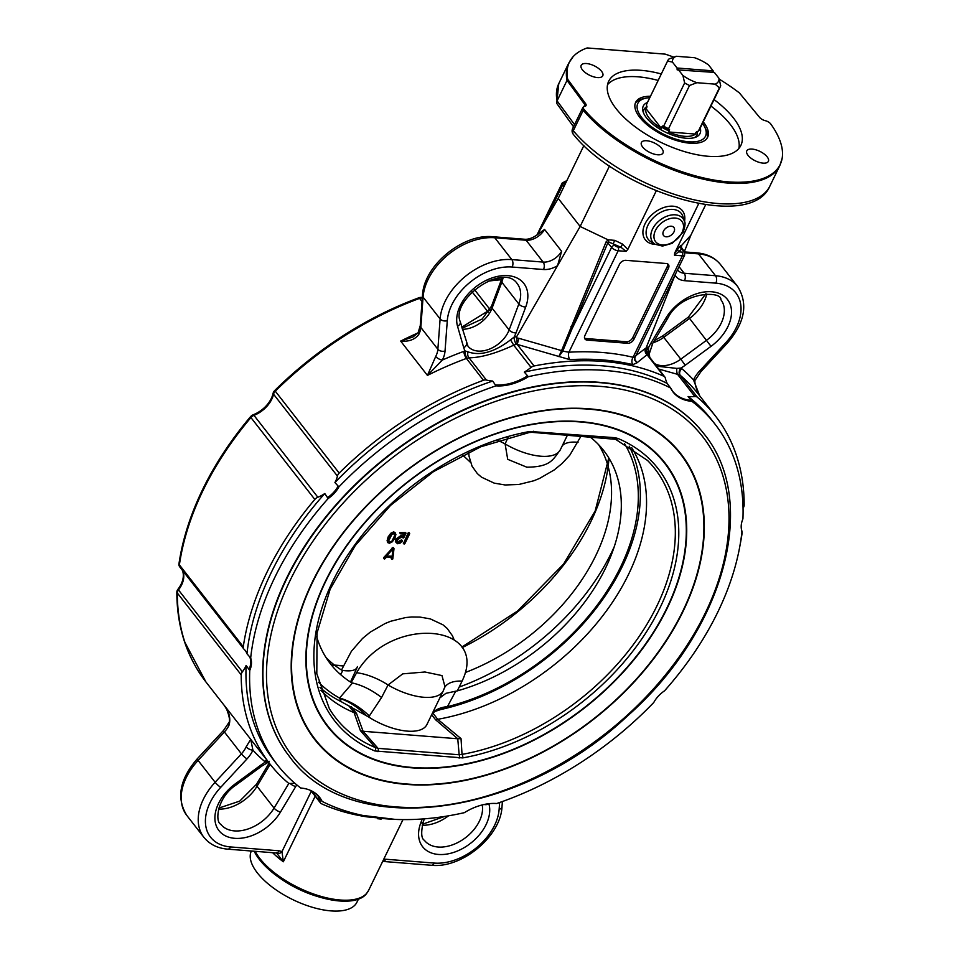 <?xml version="1.0" encoding="UTF-8"?>
<svg xmlns="http://www.w3.org/2000/svg" width="959" height="959" viewBox="0 0 959 959"><rect width="100%" height="100%" fill="white"/><g stroke="black" fill="none" stroke-linecap="round" stroke-linejoin="round"><path stroke-width="1.44" d="M642.938 111.136A29.741 13.03 -154.1 0 1 643.585 110.429M696.354 136.058A29.741 13.03 -154.1 0 1 696.198 137.005M700.238 128.05A31.527 13.822 -154.1 0 1 698.979 135.075A31.527 13.822 -154.1 0 1 674.225 135.734A31.527 13.822 -154.1 0 1 646.462 117.801A31.527 13.822 -154.1 0 1 642.734 107.768A31.527 13.822 -154.1 0 1 647.469 102.421M702.527 123.339A37.593 16.471 -154.1 0 1 704.685 126.912A37.593 16.471 -154.1 0 1 685.409 141.405A37.593 16.471 -154.1 0 1 641.619 117.418A37.593 16.471 -154.1 0 1 645.623 98.238A37.593 16.471 -154.1 0 1 649.758 97.71M704.685 126.912L705.848 129.309A40.002 17.526 -154.1 0 1 707.083 138.204M635.266 103.332A40.002 17.526 -154.1 0 1 643.021 98.801L645.623 98.238M650.466 96.272A40.002 17.526 25.9 0 0 635.661 102.325A40.002 17.526 25.9 0 0 663.988 135.567A40.002 17.526 25.9 0 0 707.622 137.269A40.002 17.526 25.9 0 0 703.582 122.332A40.002 17.526 25.9 0 0 703.235 121.889M738.886 148.453A73.459 32.186 25.9 0 0 710.919 106.065M658.15 80.436A73.459 32.186 25.9 0 0 607.538 84.68M714.059 99.592A73.459 32.186 -154.1 0 1 740.863 145.42A73.459 32.186 -154.1 0 1 685.206 151.822A73.459 32.186 -154.1 0 1 616.134 108.691A73.459 32.186 -154.1 0 1 608.701 81.239A73.459 32.186 -154.1 0 1 661.29 73.963M719.226 79.153A117.154 51.342 -154.1 0 1 739.413 92.927L759.612 117.406A5.502 2.409 25.9 0 0 765.27 120.678A5.167 2.266 -154.1 0 1 770.76 123.987A117.154 51.342 -154.1 0 1 782.16 158.283A117.154 51.342 -154.1 0 1 700.573 177.211A117.154 51.342 -154.1 0 1 583.899 109.194A5.167 2.266 -154.1 0 1 583.42 106.881A5.167 2.266 -154.1 0 1 584.606 106.377A5.502 2.409 25.9 0 0 585.865 105.826A5.502 2.409 25.9 0 0 585.565 103.62L567.704 79.333A117.154 51.342 -154.1 0 1 573.062 56.749A117.154 51.342 -154.1 0 1 587.184 47.95L665.174 54.124A117.154 51.342 -154.1 0 1 673.733 57.12M582.389 69.803A11.999 5.263 -154.1 0 1 581.178 65.32A11.999 5.263 -154.1 0 1 594.268 65.823A11.999 5.263 -154.1 0 1 602.767 75.797A11.999 5.263 -154.1 0 1 593.669 76.84A11.999 5.263 -154.1 0 1 582.389 69.803M642.638 147.003A11.999 5.263 -154.1 0 1 641.415 142.519A11.999 5.263 -154.1 0 1 654.506 143.035A11.999 5.263 -154.1 0 1 663.005 153.008A11.999 5.263 -154.1 0 1 653.918 154.051A11.999 5.263 -154.1 0 1 642.638 147.003M748.02 155.346A11.999 5.263 -154.1 0 1 746.797 150.863A11.999 5.263 -154.1 0 1 759.888 151.378A11.999 5.263 -154.1 0 1 768.387 161.352A11.999 5.263 -154.1 0 1 759.3 162.395A11.999 5.263 -154.1 0 1 748.02 155.346M567.704 79.333L567.021 80.376L584.906 104.687A5.334 2.338 -154.1 0 1 585.469 106.125M573.53 126.768L556.711 103.356L557.083 100.863L567.021 80.376A117.322 51.414 25.9 0 1 568.723 63.162L573.062 56.749M684.366 251.558L690.84 235.243L681.393 245.66L681.645 247.83M690.84 235.243L705.68 204.675M674.68 253.08L674.477 255.214L681.825 249.016A2.661 2.374 42.2 0 1 680.554 245.564L674.68 253.08L698.739 203.536M634.666 359.997L637.004 362.802L647.049 354.698L646.018 348.153L675.352 274.298M562.717 351.186A2.661 1.031 20.3 0 0 561.566 350.622L558.821 356.616L562.717 351.186L607.802 242.843L608.881 242.04L608.018 239.798L580.135 226.48L558.222 198.405L583.887 145.54M561.614 251.282A16.003 10.729 -38 0 1 543.154 262.083L511.818 259.601A55.994 37.545 142 0 0 440.121 318.927L437.867 349.268L420.833 327.427L423.075 297.098A55.994 37.545 -38 0 1 494.784 237.76L526.119 240.241A5.334 3.189 -85.5 0 0 524.441 239.235C528.793 239.654 533.719 237.664 539.234 233.277L544.58 229.441L561.614 251.282L557.551 265.679L580.135 226.48L609.504 165.979M537.184 234.919L558.222 198.405M627.845 249.376L622.487 244.054L620.964 247.266L626.047 251.378L627.845 249.376L656.268 190.841M516.697 336.621A10.669 7.157 142 0 0 514.084 337.124L510.536 339.87C494.424 352.145 480.255 356.149 468.052 351.869L465.115 350.97A10.669 7.157 142 0 0 463.808 351.378A287.976 193.071 142 0 0 442.339 360.057A26.66 17.873 142 0 0 445.036 351.042L447.29 320.714A50.659 33.961 -38 0 1 512.166 267.034L543.501 269.515A21.326 14.301 142 0 0 557.551 265.679L516.697 336.621L517.249 344.425L518.855 338.311L516.302 337.88M462.13 328.266L482.509 318.856M489.737 309.949A5.334 3.572 142 0 0 489.605 309.997L461.818 327.163M495.995 385.842A277.307 185.914 142 0 0 338.899 486.896L334.919 482.557A23.999 16.087 142 0 0 337.424 476.084A5.334 3.572 -38 0 1 339.186 473.075A282.641 189.498 -38 0 1 483.456 380.291A5.334 3.572 -38 0 1 486.381 380.04A47.998 32.174 142 0 0 492.698 381.047L495.995 385.842A48.166 32.294 142 0 0 528.325 376.707L524.321 372.104A47.998 32.174 142 0 0 531.07 367.405A5.334 3.572 -38 0 1 534.067 365.978A282.641 189.498 -38 0 1 663.868 376.252A5.334 3.572 -38 0 1 664.839 377.007A5.334 3.572 -38 0 1 665.318 378.038A47.998 32.174 142 0 0 667.164 383.42L670.569 387.975A48.166 32.294 142 0 0 691.954 401.365L688.094 396.523A47.998 32.174 142 0 0 694.879 396.546A5.334 3.572 -38 0 1 697.349 397.218A282.641 189.498 -38 0 1 715.522 416.134A282.641 189.498 -38 0 1 744.172 505.141A5.334 3.572 -38 0 1 743.045 508.114M445.036 351.042A5.334 3.38 4.2 0 1 437.867 349.268A21.326 14.301 -38 0 1 435.71 356.472L427.438 375.413A282.641 189.498 -38 0 1 466.422 358.45A5.334 3.572 -38 0 1 467.069 358.246L469.035 357.815C480.903 357.659 495.803 353.451 513.724 345.18L510.536 339.87M488.311 312.25L472.128 291.872M691.954 401.365A277.307 185.914 142 0 1 714.97 424.094A277.307 185.914 142 0 1 742.925 518.879A24.167 16.207 142 0 0 741.834 530.854A24.167 16.207 142 0 0 742.002 531.322L741.427 530.171L742.002 531.322A277.307 185.914 142 0 1 664.551 690.816A24.167 16.207 142 0 0 653.774 702.479A277.307 185.914 142 0 1 496.666 803.522A48.166 32.294 142 0 0 464.348 812.669A277.307 185.914 142 0 1 322.104 801.4A48.166 32.294 142 0 0 313.893 792.194A48.166 32.294 142 0 0 300.718 788.01A277.307 185.914 142 0 1 277.702 765.282L274.046 760.595A277.307 185.914 142 0 1 246.115 665.45L249.748 670.497A24.167 16.207 142 0 0 250.671 658.054L246.978 653.75A23.999 16.087 142 0 0 245.252 650.55A23.999 16.087 142 0 0 244.054 649.243A5.334 3.572 -38 0 1 243.79 648.955A5.334 3.572 -38 0 1 243.286 646.75A282.641 189.498 -38 0 1 314.816 499.435A5.334 3.572 -38 0 1 317.861 497.242A23.999 16.087 142 0 0 324.777 493.525L328.122 498.56A24.167 16.207 142 0 0 338.899 486.896M648.871 356.532L648.524 347.769A10.669 7.157 142 0 0 646.57 346.906M697.349 397.218L680.315 375.389A5.334 3.92 130.3 0 1 681.741 368.628A10.669 7.157 142 0 0 680.914 368.052L676.862 368.4L656.364 366.146M649.758 357.671L649.315 353.667L652.791 343.214L668.063 317.717C681.298 291.176 722.199 290.601 720.856 299.676A34.668 23.244 -38 0 1 706.579 340.253L680.794 359.169L685.241 365.247A30.664 20.559 142 0 1 680.914 368.052A5.334 3.812 -60.8 0 0 679.895 375.101A5.334 3.572 -38 0 1 680.315 375.389A282.641 189.498 -38 0 1 698.488 394.293L715.522 416.134M658.617 369.023L677.534 374.322A5.334 2.206 91.6 0 1 676.862 368.4M694.879 396.546L677.534 374.322L679.895 375.101M648.764 350.814A5.334 4.268 -7.5 0 0 647.361 354.243L664.839 377.007M647.013 354.506A5.334 3.572 -38 0 1 647.277 354.674A5.334 3.872 125 0 1 648.524 347.769A30.664 20.559 142 0 1 650.658 343.586L665.918 318.088A40.002 26.816 142 0 1 722.69 295.204A40.002 26.816 142 0 1 711.027 346.343L689.545 318.424A34.668 23.244 142 0 0 706.771 293.898M647.277 354.674L647.972 355.801L647.277 354.674M462.43 329.285A25.33 16.986 142 0 0 492.075 308.115L509.121 329.944A25.33 16.986 -38 0 1 489.438 349.112A25.33 16.986 -38 0 1 467.956 346.163L460.224 321.673C450.598 299.4 503.343 262.418 517.165 283.552A34.668 23.244 -38 0 1 518.831 304.003L509.121 329.944A5.334 2.673 -159.5 0 0 516.014 332.929A30.664 20.559 142 0 1 514.084 337.124A5.334 1.93 -107.4 0 0 516.386 344.305A5.334 3.572 -38 0 1 516.769 344.197M531.07 367.405L513.724 345.18L516.386 344.305M663.868 376.252L647.049 354.698A5.334 5.143 57.6 0 1 645.539 348.333L635.889 355.585M534.067 365.978L517.249 344.425L569.874 359.649A282.641 189.498 -38 0 1 632.844 364.636L637.004 362.802L634.558 358.99M468.052 351.869A5.334 4.028 -81.3 0 0 469.035 357.815L486.381 380.04M467.069 358.246A5.334 2.182 75.9 0 1 465.115 350.97A30.664 20.559 142 0 1 463.736 347.709L457.539 326.276A40.002 26.816 142 0 1 494.556 277.151A40.002 26.816 142 0 1 525.724 306.988A5.334 2.673 -159.5 0 1 518.831 304.003L501.797 282.174A5.334 2.673 -159.5 0 1 501.257 280.172L502.048 277.786M675.076 274.993A21.326 14.301 142 0 0 684.51 280.675L715.846 283.157A50.659 33.961 -38 0 1 725.723 342.759L699.435 371.181A26.66 17.873 142 0 0 693.513 379.932L699.746 395.911M681.741 368.628A287.976 193.071 142 0 1 693.513 379.932A5.334 2.433 24.5 0 0 695.922 379.045A5.334 2.433 24.5 0 0 695.934 379.033L700.909 371.684A5.334 0.935 42.8 0 1 699.435 371.181M417.992 332.905A282.641 189.498 142 0 0 400.658 341.092C408.666 341.836 414.672 339.69 418.675 334.631A21.326 14.301 142 0 0 420.833 327.427A5.334 3.38 -175.8 0 1 420.246 325.7L418.124 332.653A5.334 2.242 27.3 0 0 418.124 332.653L413.101 336.921L400.658 341.092L427.438 375.413L442.339 360.057A5.334 2.242 27.3 0 1 435.71 356.472M418.124 332.653A5.334 2.242 27.3 0 0 418.675 334.631M587.112 340.085A5.334 3.572 -38 0 1 585.002 339.054A5.334 3.572 -38 0 1 584.942 335.446L619.49 264.288A5.334 3.572 -38 0 1 625.843 260.321L666.301 263.521A5.334 3.572 -38 0 1 668.411 264.552A5.334 3.572 -38 0 1 668.459 268.172L633.911 339.318A5.334 3.572 -38 0 1 627.558 343.298L587.112 340.085L585.889 338.527L626.347 341.74A5.334 3.572 142 0 0 632.7 337.76L667.248 266.614A5.334 3.572 142 0 0 667.632 263.905M584.558 338.155A5.334 3.572 142 0 0 585.889 338.527M569.874 359.649A5.334 2.841 86.6 0 1 568.915 352.217L562.729 351.15A2.661 1.031 19.3 0 0 561.578 350.598L518.855 338.311M632.844 364.636A5.334 3.488 103.4 0 1 633.072 357.287A287.976 193.071 142 0 0 568.915 352.217L618.183 250.755L626.047 251.378M673.973 231.922A6.557 4.399 -38 0 1 668.807 236.417A6.557 4.399 -38 0 1 663.568 235.542A6.557 4.399 -38 0 1 666.037 228.038A6.557 4.399 -38 0 1 673.901 227.475A6.557 4.399 -38 0 1 673.973 231.922M608.881 242.04L620.964 247.266L618.004 247.038A2.661 1.163 -154.1 0 1 614.707 245.36A2.661 1.726 140.5 0 0 611.578 247.41L607.802 242.843A2.661 1.031 22.5 0 0 606.136 241.788L561.578 350.598M618.004 247.038A2.661 1.594 94.5 0 1 618.183 250.755A5.334 2.338 25.9 0 1 611.578 247.41L572.523 327.822A2.661 1.031 22.5 0 0 570.857 326.767M622.487 244.054L614.755 240.361L613.233 243.586L614.707 245.36M674.477 255.214L682.34 255.837A5.334 2.338 25.9 0 0 684.702 255.046L684.223 251.354A2.661 1.846 143.7 0 0 683.12 250.778L681.358 247.77M677.953 248.441A2.661 2.374 -137.8 0 0 679.212 251.881L682.173 252.121A2.661 1.594 -85.5 0 1 682.34 255.837L633.072 357.287L634.858 356.868M422.332 297.638A48.166 32.294 -38 0 1 421.78 297.506A5.167 3.464 142 0 0 418.963 297.746A282.473 189.379 142 0 0 274.777 390.481A5.167 3.464 142 0 0 273.075 393.382A24.167 16.207 -38 0 1 253.368 414.696A5.167 3.464 142 0 0 250.419 416.829A282.473 189.379 142 0 0 178.925 564.048A5.167 3.464 142 0 0 179.033 565.462A5.167 3.464 142 0 0 179.477 566.254M182.282 570.137A24.167 16.207 -38 0 1 182.678 571.168A24.167 16.207 -38 0 1 177.99 589.198A5.167 3.464 142 0 0 176.84 592.159A282.473 189.379 142 0 0 184.44 641.475A282.473 189.379 142 0 0 193.814 663.256M294.964 783.359A47.998 32.174 142 0 0 290.481 783.467A5.334 3.572 -38 0 1 288.012 782.796A282.641 189.498 -38 0 1 269.851 763.879A282.641 189.498 -38 0 1 241.2 674.872A5.334 3.572 -38 0 1 242.375 671.827A23.999 16.087 142 0 0 246.115 665.45M276.384 852.719L283.337 861.769L281.982 851.604A5.334 3.8 -61.3 0 1 276.983 853.162A5.334 3.8 -61.3 0 0 276.983 853.162A5.334 3.8 -61.3 0 0 276.971 853.15L276.252 852.983A5.334 3.189 -85.5 0 0 279.105 850.789L230.568 846.941A50.659 33.961 -38 0 1 220.702 787.351L246.99 758.917A26.66 17.873 142 0 0 252.912 750.166L250.731 739.305L246.163 746.833A21.326 14.301 -38 0 1 241.416 753.834L215.14 782.268A55.994 37.545 142 0 0 203.883 837.303L186.837 815.474A55.994 37.545 -38 0 1 198.093 760.427L224.382 731.993A21.326 14.301 142 0 0 229.117 724.992C230.855 718.231 229.129 711.566 223.962 704.997L224.718 706.04M266.89 760.091A5.334 3.92 -49.7 0 0 264.684 761.47A10.669 7.157 142 0 0 265.511 762.045L269.251 761.302M261.184 764.85L235.399 783.767L236.106 784.941L261.903 766.037L261.184 764.85A30.664 20.559 142 0 1 265.511 762.045A5.334 3.812 119.2 0 1 267.309 760.619M392.627 819.262L367.033 816.864A282.641 189.498 -38 0 1 321.493 803.762A5.334 3.572 -38 0 1 320.522 803.007A5.334 3.572 -38 0 1 320.054 801.976A47.998 32.174 142 0 0 318.208 796.605L322.104 801.4M353.356 814.299L395.216 819.394M254.207 851.244A63.821 27.967 25.9 0 0 309.122 893.548A63.821 27.967 25.9 0 0 365.87 894.471L368.544 890.515A63.989 28.039 -154.1 0 1 277.031 874.74A63.989 28.039 -154.1 0 1 255.178 851.316M264.684 761.47A287.976 193.071 142 0 1 252.912 750.166A5.334 2.433 -155.5 0 1 246.163 746.833M229.117 724.992A5.334 2.433 -155.5 0 1 228.59 722.99A5.334 2.433 -155.5 0 1 228.59 722.978A5.334 2.433 -155.5 0 1 228.626 722.918M499.639 802.503L499.136 809.384A5.334 3.38 -175.8 0 0 502.013 806.663C500.85 836.344 461.699 868.674 431.406 865.27L382.869 861.422A5.334 3.189 -85.5 0 0 385.722 859.228L383.708 859.288M741.583 531.058A5.334 3.572 -38 0 1 742.086 533.264A282.641 189.498 -38 0 1 740.24 544.029M501.665 279.009A282.473 189.379 142 0 0 490.648 280.1M670.209 387.316L670.569 387.975A277.307 185.914 142 0 0 528.325 376.707M328.122 498.56A277.307 185.914 142 0 0 250.671 658.054M249.748 670.497A277.307 185.914 142 0 0 277.702 765.282M289.39 756.411A262.646 176.084 -38 0 1 289.258 756.255A262.646 176.084 -38 0 1 286.621 578.085A262.646 176.084 -38 0 1 599.459 382.317A262.646 176.084 -38 0 1 703.403 433.12A262.646 176.084 -38 0 1 703.522 433.276M714.97 424.094L711.314 419.419A277.307 185.914 142 0 0 688.094 396.523M492.698 381.047A277.307 185.914 142 0 0 334.919 482.557M667.164 383.42A277.307 185.914 142 0 0 524.321 372.104M324.777 493.525A277.307 185.914 142 0 0 246.978 653.75M614.359 546.45A197.59 132.462 -38 0 1 459.169 687.064M341.092 673.925L339.738 673.817M377.966 751.7A2.661 1.594 -85.5 0 0 378.026 748.344L375.293 747.517A2.661 1.846 112.7 0 1 374.825 750.957L462.706 757.91A205.082 137.497 142 0 0 660.08 607.646A205.082 137.497 142 0 0 617.848 438.419A2.661 1.846 112.7 0 1 615.594 439.318A2.661 1.846 112.7 0 1 615.558 439.294M612.717 438.551A2.661 1.594 -85.5 0 0 613.281 438.778A2.661 1.594 -85.5 0 0 614.707 437.676L529.967 431.454A205.082 137.497 142 0 0 332.581 581.717A205.082 137.497 142 0 0 374.825 750.957M462.706 757.91A2.661 1.223 -100.1 0 0 462.034 754.385L461.027 738.622L437.724 719.31L432.833 713.04M631.717 447.745A197.59 132.462 -38 0 1 608.294 608.294A197.59 132.462 -38 0 1 437.867 719.274M461.027 738.622L457.755 738.766L459.169 754.769L378.026 748.344L363.089 731.273L457.755 738.766M431.658 714.743L435.542 719.718L437.724 719.31M533.564 431.25A2.661 1.594 -85.5 0 1 532.137 432.353A2.661 1.594 -85.5 0 0 532.137 432.353L615.594 439.318L647.469 460.404A202.433 135.71 -38 0 1 644.268 628.648A202.433 135.71 -38 0 1 462.034 754.385L459.169 754.769A2.661 1.594 -85.5 0 1 459.109 758.113M368.664 716.996L381.574 697.505L388.059 684.978A43.994 19.276 25.9 0 0 443.31 690.756L426.875 724.608A43.994 19.276 -154.1 0 1 368.664 716.996L341.236 701.688A197.59 132.462 -38 0 1 319.97 687.435M363.089 731.273L356.532 713.46L354.099 712.645A197.59 132.462 -38 0 1 320.893 690.288M354.099 712.645L360.416 730.662L375.293 747.517A202.433 135.71 -38 0 1 329.345 708.629L316.806 673.745L317.057 632.916L330.184 589.102L355.286 545.527L390.553 505.405L433.432 471.672L480.807 446.774L529.212 432.521A2.661 1.223 -100.1 0 0 529.967 431.454M363.041 731.273L360.416 730.662M697.481 131.467L697.397 132.845A29.333 12.851 -154.1 0 1 696.821 135.099A29.333 12.851 -154.1 0 1 694.532 137.617M643.489 112.826A29.333 12.851 -154.1 0 1 644.052 109.47A29.333 12.851 -154.1 0 1 645.467 107.624L646.965 106.281L645.886 108.487A28.207 12.359 25.9 0 0 661.302 128.254L662.369 126.025L663.652 126.18A29.333 12.851 25.9 0 0 668.543 128.71L669.562 129.741L668.471 131.946A28.207 12.359 25.9 0 0 695.443 134.08L696.498 131.874L698.404 131.071A29.333 12.851 25.9 0 0 699.543 129.489L720.533 86.25A29.333 12.851 25.9 0 0 720.724 85.807L718.986 78.338A25.33 11.1 -154.1 0 1 715.174 84.152L719.394 87.844L698.404 131.071M695.443 134.08L668.471 131.946M696.678 131.803A27.823 12.191 -154.1 0 1 695.335 133.193L696.498 131.874M668.543 128.71L689.533 85.483L696.893 82.702L715.174 84.152M719.394 87.844A29.333 12.851 25.9 0 0 720.533 86.25M696.893 82.702A25.33 11.1 -154.1 0 1 682.904 75.473L684.642 82.954A29.333 12.851 25.9 0 0 689.533 85.483M684.642 82.954L663.652 126.18M661.302 128.254L645.886 108.487M676.275 56.269L668.903 59.038A29.333 12.851 25.9 0 0 667.764 60.633A29.333 12.851 25.9 0 0 667.572 61.076L672.451 62.083A25.33 11.1 -154.1 0 1 676.275 56.269L694.544 57.708A25.33 11.1 -154.1 0 1 708.545 64.948L713.16 70.858L713.22 72.333M672.451 62.083L677.066 68.005L713.16 70.858M667.764 60.633L646.774 103.86A29.333 12.851 25.9 0 0 646.582 104.303L667.572 61.076M646.582 104.303L646.606 108.019A27.823 12.191 -154.1 0 1 647.037 106.773M718.986 78.338L714.371 72.416L677.15 69.863L677.066 68.005M678.289 69.563L682.904 75.473M312.286 894.723A58.523 25.653 -154.1 0 1 284.883 881.417M629.176 446.175A197.59 132.462 -38 0 1 440.732 709.552L434.978 711.458L432.209 713.616M432.269 713.508A40.002 26.624 -150.8 0 1 447.266 706.915L455.753 691.175L457.311 690.888L462.094 681.082C490.277 623.014 389.678 615.007 356.616 672.727A40.002 17.813 -151.3 0 1 388.059 684.978L402.756 673.853L424.945 671.995L441.979 675.58L444.94 686.644L443.31 690.756M356.616 672.727L351.234 682.496L352.492 683L339.534 698.056A40.002 19.18 -140 0 1 369.347 715.977M318.532 682.173A194.593 130.46 -38 0 0 339.534 698.056L339.582 698.392A40.002 19.504 -136.4 0 1 366.242 715.498M381.574 697.505C371.876 690.048 362.19 685.217 352.492 683M432.653 712.693A40.002 24.946 -151.6 0 1 447.721 706.615A194.593 130.46 -38 0 0 624.429 443.49M462.094 681.082A40.002 19.108 26.1 0 0 444.676 687.459M455.753 691.175L445.923 693.333L439.821 697.936M590.061 436.944A173.315 116.195 -38 0 1 602.959 573.254A173.315 116.195 -38 0 1 457.311 690.888M351.234 682.496A173.315 116.195 -38 0 1 316.566 636.296M468.723 452.061L469.023 456.196L472.044 466.206L477.33 473.578L481.538 477.198L494.197 483.132L505.117 484.978L518.867 484.475L533.839 480.759L539.402 478.505L554.206 469.946L561.986 463.569L569.73 455.285L580.974 436.225M578.037 442.303A40.002 15.907 25.7 0 0 562.274 445.767M526.935 467.237L507.707 459.325L505.105 443.933L508.078 437.376M497.937 440.469A40.002 17.214 -156.9 0 1 505.105 443.933A43.994 19.276 25.9 0 0 560.356 449.711L567.428 435.146M598.584 444.64A173.315 116.195 -38 0 1 465.343 672.511M470.413 462.286L462.622 454.998M340.733 674.704L342.711 670.461L341.5 670.017A173.315 116.195 -38 0 1 325.928 657.383M357.419 666.553C356.46 670.293 351.557 671.6 342.711 670.461M341.5 670.017L351.402 651.281L362.526 638.454L370.306 632.077L385.11 623.518L390.673 621.264L405.645 617.548L411.663 616.973L419.97 617.081L430.315 618.891L442.974 624.824L447.194 628.445L452.468 635.817L454.098 639.749M440.708 709.564L447.266 706.915M339.582 698.392L341.236 701.688M280.711 878.696A58.667 25.701 25.9 0 0 317.009 896.329M251.366 851.017A58.667 25.701 25.9 0 0 293.01 899.734A58.667 25.701 25.9 0 0 356.94 902.203L358.402 899.182M392.902 549.711L392.123 556.244L387.424 555.992M384.475 559.001L383.756 557.539L392.974 547.493L393.586 548.272L384.223 558.522L385.05 558.713L386.585 556.963L392.015 557.251L391.823 559.073L392.794 558.965L393.993 548.716M392.099 559.409L391.212 558.294L391.404 556.472M383.756 557.539L384.355 558.318M389.714 542.386L387.892 542.398L387.088 540.78L389.198 543.357L392.315 541.799L394.94 538.107L395.911 534.355L394.449 532.545M395.168 532.736L394.329 537.328L394.94 538.107M387.088 540.78L388.083 537.004L390.697 533.324L393.837 531.765M394.305 534.223L393.358 532.748L391.044 534.031L388.994 537.04L388.083 540.121L389.054 541.595L388.083 540.121L388.695 540.9L391.656 534.81L393.957 533.528L394.916 535.002L391.967 541.08L389.666 542.386L388.695 540.9L389.666 542.386M393.358 532.748L394.916 535.002M403.967 543.549L403.355 542.77L404.195 544.053L404.89 543.597L409.637 533.827L409.025 533.048L403.583 543.274L408.102 533L408.798 532.545L409.397 533.324M400.478 533.372L399.879 532.593L400.73 533.887L404.626 534.091L399.879 532.593L405.417 532.389L404.602 534.055M404.59 534.079L402.504 537.591L400.442 536.572L396.81 539.15L396.415 541.032L398.213 542.782L397.014 541.811L397.422 539.929L401.042 537.352L403.667 537.999L406.029 533.168L405.417 532.389M398.213 542.782L396.415 541.032L397.601 542.003L401.485 539.869L399.447 542.398L397.074 542.974L395.384 541.679L395.899 539.102L400.898 535.59L402.612 536.177L404.015 533.3M402.085 540.66L401.485 539.869L402.348 541.152L400.059 543.19L397.685 543.753L395.995 542.458M401.617 540.552L402.217 541.332M583.42 106.881A5.334 5.334 0 0 0 582.581 108.127A5.334 2.338 25.9 0 0 583.24 110.273A117.322 51.414 25.9 0 0 693.429 176.624A117.322 51.414 25.9 0 0 779.799 165.655L782.16 158.283M583.899 109.194A5.334 3.416 139.9 0 0 583.24 110.273L573.29 130.748A5.334 2.338 -154.1 0 1 572.631 128.614L582.581 108.127M574.561 124.634L557.083 100.863A117.322 51.414 -154.1 0 1 558.773 83.649L568.723 63.162M584.019 106.497L584.906 104.687A5.334 3.68 143.7 0 1 585.565 103.62M769.849 186.142A117.322 51.414 -154.1 0 1 683.491 197.098A117.322 51.414 -154.1 0 1 573.29 130.748A5.334 3.416 139.9 0 0 573.35 134.368C619.334 192.04 750.645 232.21 769.849 186.142L779.799 165.655M681.429 245.612L680.554 245.564M614.755 240.361L608.018 239.798M481.909 319.383L491.547 306.101A5.334 2.673 -159.5 0 0 492.075 308.115L501.797 282.174A34.668 23.244 142 0 0 503.079 277.774M460.224 321.673A5.334 3.824 163.9 0 1 457.539 326.276M466.422 343.106A5.334 3.824 163.9 0 1 463.736 347.709M516.014 332.929L525.724 306.988M339.186 473.075L275.293 391.188A282.641 189.498 -38 0 1 419.562 298.405A5.334 3.572 -38 0 1 422.296 298.105M418.963 297.746A5.334 1.702 69.8 0 1 419.562 298.405L422.032 301.57M489.989 309.493L474.525 289.666M463.808 351.378A5.334 1.702 69.8 0 0 466.422 358.45L483.456 380.291M527.366 376.012A47.998 32.174 -38 0 1 495.743 384.955M653.103 342.699A25.33 16.986 142 0 0 663.76 337.328L662.609 335.986L688.406 317.081L705.728 293.91M654.134 363.293A25.33 16.986 -38 0 0 680.794 359.169L663.76 337.328L689.545 318.424L688.406 317.081M668.063 317.717A5.334 1.978 -149.1 0 1 665.918 318.088M652.791 343.214A5.334 1.978 -149.1 0 1 650.658 343.586M685.241 365.247L711.027 346.343M608.102 239.858L606.136 241.788M725.723 342.759A5.334 0.935 42.8 0 0 727.198 343.25C744.903 322.799 748.392 303.907 737.675 286.549A55.994 37.545 142 0 0 715.51 275.724L684.175 273.243L679.056 266.674M684.51 280.675A5.334 3.189 94.5 0 0 684.175 273.243A16.003 10.729 -38 0 1 677.845 270.15L677.569 269.743M684.93 252.816L698.476 253.883A55.994 37.545 -38 0 1 720.629 264.72L737.675 286.549M715.846 283.157A5.334 3.189 -85.5 0 0 715.51 275.724L698.476 253.883A5.334 3.189 94.5 0 0 696.797 252.876L684.582 251.917M544.58 229.441A16.003 10.729 142 0 1 526.119 240.241L543.154 262.083A5.334 3.189 94.5 0 1 543.501 269.515M512.166 267.034A5.334 3.189 94.5 0 0 511.818 259.601L494.784 237.76A5.334 3.189 -85.5 0 0 493.118 236.753C462.825 233.349 423.662 265.679 422.499 295.36A5.334 3.38 -175.8 0 0 423.075 297.098L440.121 318.927A5.334 3.38 4.2 0 0 447.29 320.714M684.498 221.529A23.567 15.8 142 0 0 669.322 206.281A23.567 15.8 142 0 0 644.124 225.94A23.567 15.8 142 0 0 655.237 244.365M668.459 268.172L667.248 266.614M633.911 339.318L632.7 337.76M627.558 343.298L626.347 341.74M650.813 241.632A20.99 14.073 -38 0 1 656.112 215.319A20.99 14.073 -38 0 1 682.928 216.578L684.438 221.349A19.192 12.875 142 0 0 659.924 220.198A19.192 12.875 142 0 0 655.069 244.257L650.813 241.632M683.12 250.778A2.661 1.163 -154.1 0 1 682.173 252.121M682.005 232.558A16.615 11.136 -38 0 1 656.447 242.615A16.615 11.136 -38 0 1 667.752 219.335A16.615 11.136 -38 0 1 682.005 232.558M565.834 182.713A2.661 1.163 -154.1 0 1 566.409 181.527M566.05 181.023L562.262 182.917A5.334 2.338 25.9 0 0 562.717 184.799A2.661 1.846 -36.3 0 1 565.774 182.857M544.784 221.745L562.717 184.799L563.988 186.525M681.166 246.499L681.393 245.66M273.075 393.382A5.334 3.093 12.1 0 0 273.531 394.185A5.334 3.572 -38 0 1 275.293 391.188A5.334 0.683 -134.7 0 1 274.777 390.481M250.419 416.829A5.334 1.187 40.2 0 0 250.922 417.549A5.334 3.572 -38 0 1 253.967 415.355A5.334 1.606 -111.4 0 0 253.368 414.696M317.861 497.242L253.967 415.355A23.999 16.087 142 0 0 273.531 394.185L337.424 476.084M243.286 646.75L179.393 564.863A5.334 3.237 -171.7 0 1 178.925 564.048M180.16 567.356A5.334 3.572 -38 0 1 179.884 567.069A5.334 3.572 -38 0 1 179.393 564.863A282.641 189.498 -38 0 1 250.922 417.549L314.816 499.435M176.84 592.159A5.334 3.512 -0 0 0 177.307 592.986A5.334 3.572 -38 0 1 178.482 589.941A5.334 1.427 -142.5 0 1 177.99 589.198M242.375 671.827L178.482 589.941A23.999 16.087 142 0 0 182.414 570.305M184.44 641.475L205.945 681.993A282.641 189.498 -38 0 1 177.307 592.986L241.2 674.872M269.851 763.879L252.804 742.038A282.641 189.498 -38 0 1 250.731 739.305L223.962 704.997A282.641 189.498 142 0 0 224.238 705.38M224.118 705.213L226.672 709.3C229.621 716.888 230.256 721.456 228.602 722.978L223.603 730.338A5.334 0.935 -137.2 0 0 224.382 731.993L241.416 753.834A5.334 0.935 -137.2 0 0 246.99 758.917M288.911 783.287L274.058 808.089L257.024 786.248L270.174 764.287M235.399 783.767A40.002 26.816 142 0 0 223.735 834.893A40.002 26.816 142 0 0 280.507 812.009A5.334 1.978 30.9 0 1 274.058 808.089A34.668 23.244 -38 0 1 220.702 824.189C215.02 821.947 216.758 797.588 236.106 784.941M218.52 809.12A34.668 23.244 142 0 0 257.024 786.248A5.334 1.978 30.9 0 1 256.449 784.318L239.738 801.101L218.784 808.113M280.507 812.009L295.768 786.512A30.664 20.559 142 0 0 296.715 784.834M290.157 783.479A5.334 1.978 30.9 0 0 295.768 786.512M320.054 801.976L311.291 790.755M272.62 852.695A63.989 28.039 25.9 0 0 283.337 861.769L315.187 796.162M422.236 818.986L420.701 823.11A40.002 26.816 142 0 0 451.857 852.959A40.002 26.816 142 0 0 488.886 803.834L488.85 803.714M499.136 809.384A50.659 33.961 -38 0 1 434.259 863.076L385.722 859.228M420.701 823.11A5.334 2.673 20.5 0 0 423.255 821.863C420.881 832.4 421.253 838.55 424.381 840.312A34.668 23.244 -38 0 0 461.219 840.635A34.668 23.244 -38 0 0 482.233 804.937M484.079 804.505A5.334 3.824 -16.1 0 0 488.886 803.834M422.2 825.243A34.668 23.244 142 0 0 448.548 815.797M311.315 791.199L281.982 851.604L279.105 850.789M220.702 787.351A5.334 0.935 -137.2 0 1 215.14 782.268L198.093 760.427A5.334 0.935 -137.2 0 1 197.314 758.773C179.609 779.223 176.12 798.116 186.837 815.474M230.568 846.941A5.334 3.189 94.5 0 1 227.715 849.147C217.561 848.307 209.625 844.364 203.883 837.303M431.406 865.27A5.334 3.189 -85.5 0 0 434.259 863.076M487.963 281.167A282.641 189.498 -38 0 1 501.425 279.728M316.674 794.256A47.998 32.174 -38 0 1 318.844 796.641A47.998 32.174 -38 0 1 321.241 800.501M250.023 657.646A23.999 16.087 -38 0 1 249.16 669.346M337.964 486.465A23.999 16.087 -38 0 1 327.822 497.421M691.127 400.418A47.998 32.174 -38 0 1 672.619 391.176A47.998 32.174 -38 0 1 670.832 388.503M462.274 647.577A202.433 135.71 142 0 0 609.013 458.234M331.394 665.019L343.454 665.978M289.51 756.567C349.076 839.892 518.172 818.95 627.222 716.205C724.417 630.746 760.007 501.329 703.654 433.432A262.646 176.084 142 0 0 599.699 382.629A262.646 176.084 142 0 0 329.285 513.245A262.646 176.084 142 0 0 289.51 756.567L289.258 756.255M599.866 386.345A259.985 174.298 -38 0 1 626.527 715.894A259.985 174.298 -38 0 1 266.986 687.435A259.985 174.298 -38 0 1 599.866 386.345M588.97 408.798A232.222 155.682 142 0 0 291.632 677.725A232.222 155.682 142 0 0 612.777 703.151A232.222 155.682 142 0 0 588.97 408.798M588.766 409.145A231.754 155.37 -38 0 1 612.525 702.923A231.754 155.37 -38 0 1 292.027 677.545A231.754 155.37 -38 0 1 588.766 409.145M580.399 421.624A214.061 143.514 142 0 0 305.921 655.968A214.061 143.514 142 0 0 574.045 715.774A214.061 143.514 142 0 0 620.809 430.639A214.061 143.514 142 0 0 580.399 421.624M620.521 430.963A213.605 143.203 -38 0 1 558.845 725.603A213.605 143.203 -38 0 1 309.649 627.498A213.605 143.203 -38 0 1 620.521 430.963M617.848 438.419L614.707 437.676M435.542 719.718L457.803 738.778M348.525 705.404L354.219 712.705M356.532 713.46L351.354 706.819M669.406 131.143A27.823 12.191 -154.1 0 1 661.422 127.02M669.562 129.741A28.195 12.359 -154.1 0 1 662.369 126.025M392.159 547.877L392.77 548.656M395.312 533.576L395.911 534.355M388.994 537.04L389.594 537.819M391.044 534.031L391.656 534.81M391.847 541.2L392.315 541.799M404.278 542.818L404.89 543.597M400.442 536.572L401.042 537.352M403.056 537.22L403.667 537.999M396.81 539.15L397.422 539.929M399.447 542.398L400.059 543.19M397.074 542.974L397.685 543.753M572.631 128.614A5.334 5.334 0 0 0 573.35 134.368M556.711 103.356L558.773 83.649M491.547 306.101L501.257 280.172M654.338 340.625L662.609 335.986M656.028 339.894L655.321 338.983M700.022 396.307L698.727 394.317C694.843 385.29 693.908 380.196 695.91 379.045M727.198 343.25L700.909 371.684M696.797 252.876C706.951 253.715 714.899 257.659 720.629 264.72M493.118 236.753L524.441 239.235M420.246 325.7L422.499 295.36M655.069 244.257L662.513 246.079L672.259 243.298L683.192 232.162C685.158 226.072 685.577 222.464 684.438 221.349M536.908 235.123L562.262 182.917M684.223 251.354L681.681 247.89M684.702 255.046L634.954 357.503M634.678 360.057L634.954 357.491M179.033 565.462A5.334 5.334 0 0 0 179.884 567.069L243.79 648.955M182.678 571.168L182.234 570.078M224.694 706.004L205.945 681.993M261.903 766.037L268.484 762.129M256.449 784.318L269.191 763.04M320.522 803.007L310.776 790.516M377.606 818.71L381.143 819.106M368.544 890.515L402.984 819.597M444.628 816.445L422.463 824.237M423.255 821.863L424.393 818.83M276.252 852.983L227.715 849.147M223.603 730.338L197.314 758.773M502.013 806.663L502.396 801.532M318.844 796.641L313.893 792.194M672.619 391.176L670.497 387.76M461.89 647.025L517.524 611.063L563.604 564.024L595.155 511.015L608.785 457.863M331.239 664.827L343.538 665.798M532.137 432.353L529.212 432.521M644.052 109.47L643.045 111.544M696.821 135.099L695.814 137.173M526.539 467.201L526.527 467.201C550.37 467.009 552.78 460.032 560.356 449.711M350.503 682.029L357.12 667.464M383.588 558.114L384.199 558.893M393.322 547.637L393.933 548.416M391.26 558.534L391.871 559.313M388.958 542.051L388.347 541.272M394.652 533.863L394.053 533.072M387.472 542.051L388.083 542.83M403.319 543.178L403.931 543.957M409.061 532.653L409.673 533.432M399.831 532.988L400.442 533.767M396.63 541.511L397.23 542.291M401.761 539.977L402.372 540.756"/></g></svg>
